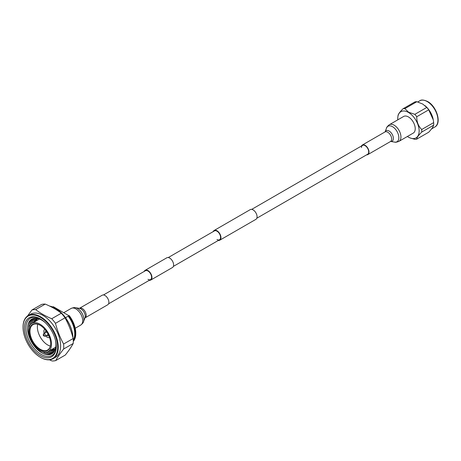 <?xml version="1.0" encoding="UTF-8"?>
<svg xmlns="http://www.w3.org/2000/svg" width="461" height="461" viewBox="0 0 461 461"><rect width="100%" height="100%" fill="white"/><g stroke="black" fill="none" stroke-linecap="round" stroke-linejoin="round"><path stroke-width="0.69" d="M213.241 231.583A5.618 3.244 60 0 1 214.158 230.465A5.618 3.244 60 0 1 216.97 230.742A5.618 3.244 60 0 1 220.64 235.698A5.618 3.244 60 0 1 219.776 240.198A5.618 3.244 60 0 1 218.353 240.435M214.158 230.465L250.283 209.605A5.618 3.244 60 0 1 253.095 209.888A5.618 3.244 60 0 1 256.765 214.838A5.618 3.244 60 0 1 255.907 219.344L219.776 240.198M168.265 257.549L214.411 230.909A5.111 2.95 60 0 1 216.97 231.163A5.111 2.95 60 0 1 220.306 235.663A5.111 2.95 60 0 1 219.522 239.755A5.111 2.95 60 0 1 216.97 239.501M425.002 105.644A15.121 8.73 60 0 1 425.128 105.748A15.121 8.73 60 0 1 433.271 119.854L428.701 109.833L416.75 116.731C416.715 121.963 418.369 126.228 421.711 129.512L433.663 122.614L433.357 120.367M426.782 107.442L422.731 104.053L416.859 101.714L404.914 108.617L408.579 112.225L414.831 114.34L426.782 107.442A16.821 9.71 60 0 1 428.701 109.833M433.663 122.614A16.821 9.71 60 0 1 433.663 125.179L421.711 132.077C418.369 135.401 416.715 137.758 416.75 139.136L428.701 132.232C431.548 129.201 433.196 126.85 433.663 125.179M407.403 136.473A15.121 8.73 -120 0 0 408.44 137.136A15.121 8.73 -120 0 0 410.042 137.92A15.121 8.73 -120 0 0 419.107 130.014A15.121 8.73 -120 0 0 408.44 112.438A15.121 8.73 -120 0 0 397.866 116.835A15.121 8.73 -120 0 0 397.797 119.837M416.75 139.136A16.821 9.71 -120 0 1 414.831 139.303L410.192 137.977M421.711 132.077A16.821 9.71 -120 0 0 421.711 129.512M416.75 116.731A16.821 9.71 -120 0 0 414.831 114.34M404.914 108.617A16.821 9.71 -120 0 0 402.989 108.784L414.94 101.887A16.821 9.71 60 0 1 416.859 101.714M398.027 115.844C397.993 114.466 399.647 112.115 402.989 108.784M29.36 331.35A15.057 8.69 60 0 1 40.072 325.241A15.057 8.69 60 0 1 50.652 343.572A15.057 8.69 60 0 1 50.652 343.647A15.057 8.69 60 0 1 40.009 349.79A15.057 8.69 60 0 1 29.36 331.35M40.216 325.328A14.648 8.454 -120 0 0 32.99 324.642A14.648 8.454 -120 0 0 29.942 331.355A14.648 8.454 -120 0 0 36.344 346.102A14.648 8.454 -120 0 0 47.633 350.008A14.648 8.454 -120 0 0 50.652 343.405M23.05 327.298A24.485 14.135 -120 0 0 40.401 357.304A24.485 14.135 -120 0 0 57.677 347.289A24.485 14.135 -120 0 0 40.384 317.312A24.485 14.135 -120 0 0 23.05 327.252A24.485 14.135 -120 0 0 23.05 327.298M23.05 326.964A24.894 14.372 60 0 1 23.05 326.918A24.894 14.372 60 0 1 28.207 315.572A24.894 14.372 60 0 1 47.385 322.239A24.894 14.372 60 0 1 58.253 347.289A24.894 14.372 60 0 1 53.096 358.681A24.894 14.372 60 0 1 40.689 357.471A24.894 14.372 60 0 1 40.545 357.39M49.483 337.429L49.5 337.417A4.679 2.703 60 0 1 49.483 337.429A4.679 2.703 60 0 1 45.639 335.919M44.193 333.412A4.679 2.703 60 0 1 43.83 331.471A4.679 2.703 60 0 1 44.803 329.327A4.679 2.703 60 0 1 44.826 329.315L44.803 329.327M50.324 346.102A14.614 8.436 60 0 1 37.381 327.08A14.614 8.436 60 0 1 37.716 324.262M51.511 344.137A16.262 9.387 60 0 1 48.157 351.57A16.262 9.387 60 0 1 35.618 347.237A16.262 9.387 60 0 1 28.507 330.86A16.262 9.387 60 0 1 31.895 323.403A16.262 9.387 60 0 1 44.423 327.783A16.262 9.387 60 0 1 51.511 344.137M55.435 348.723A17.455 10.079 60 0 1 52.093 349.282M35.226 321.496A17.944 10.361 60 0 1 37.381 318.384M35.843 321.144A17.455 10.079 60 0 1 38.004 318.528M55.251 349.329A17.944 10.361 60 0 1 51.476 349.64M34.062 322.164A20.059 11.583 60 0 1 35.393 318.176M32.8 322.884A20.059 11.583 60 0 1 34.575 318.217M31.538 323.628A20.059 11.583 60 0 1 33.803 318.338M30.201 324.901A20.059 11.583 60 0 1 33.071 318.528M28.836 327.898A20.059 11.583 60 0 1 28.836 327.569A20.059 11.583 60 0 1 32.379 318.787M55.499 340.368A20.059 11.583 60 0 1 55.942 344.678A20.059 11.583 60 0 1 41.755 352.867A20.059 11.583 60 0 1 27.574 328.301A20.059 11.583 60 0 1 45.264 322.648M56.254 347.421A21.511 12.418 60 0 1 40.332 353.933A21.511 12.418 60 0 1 25.914 328.071A21.511 12.418 60 0 1 39.537 318.47M24.445 328.105A22.503 12.994 60 0 1 39.122 318.257A22.503 12.994 60 0 1 56.277 346.482A22.503 12.994 60 0 1 56.225 347.888A22.503 12.994 60 0 1 39.738 355.298A22.503 12.994 60 0 1 24.445 328.105M28.207 315.572L30.564 314.206A24.894 14.372 60 0 1 49.748 320.873A24.894 14.372 60 0 1 60.616 345.923A24.894 14.372 60 0 1 55.458 357.321L53.096 358.681M45.224 304.093A28.138 16.25 60 0 0 41.525 304.473L31.965 309.988A28.138 16.25 60 0 1 35.67 309.613L45.224 304.093C51.396 306.663 56.749 309.706 61.29 313.215L51.73 318.735A28.138 16.25 60 0 1 55.47 323.334L65.024 317.813C68.556 324.239 71.271 331.136 73.172 338.507A28.138 16.25 60 0 1 73.305 341.249A28.138 16.25 60 0 1 73.207 343.485C71.386 346.868 68.747 350.729 65.289 355.051L55.729 360.571A28.138 16.25 60 0 1 52.03 360.951L49.431 359.81M55.729 360.571C57.556 357.189 60.195 353.333 63.647 349.006L73.207 343.485M73.172 338.507L63.612 344.027A28.138 16.25 60 0 1 63.751 346.77A28.138 16.25 60 0 1 63.647 349.006M65.52 317.715L68.176 316.183A20.002 11.548 60 0 1 74.751 333.776A20.002 11.548 60 0 1 73.287 340.166M68.176 316.183L68.902 316.292A20.359 11.755 60 0 1 75.27 333.764A20.359 11.755 60 0 1 73.305 341.007M68.902 316.292L69.421 315.992A20.359 11.755 60 0 1 75.788 333.464A20.359 11.755 60 0 1 73.305 341.359M52.548 306.934A20.359 11.755 60 0 1 53.367 306.721L52.848 307.02L53.032 307.441M69.421 315.992L53.367 306.721M69.236 315.618A20.036 11.565 60 0 1 75.788 333.199A20.036 11.565 60 0 1 75.788 333.332M61.29 313.215A28.138 16.25 60 0 1 65.024 317.813M63.612 344.027C60.08 337.602 57.366 330.704 55.47 323.334M51.73 318.735C45.558 316.165 40.205 313.123 35.67 309.613M31.965 309.988L27.424 316.079M52.398 353.46A20.059 11.583 60 0 1 42.735 351.974M52.969 352.993A20.059 11.583 60 0 1 46.019 352.29M53.499 352.458A20.059 11.583 60 0 1 47.783 351.772M53.989 351.847A20.059 11.583 60 0 1 49.062 351.046M54.433 351.155A20.059 11.583 60 0 1 50.318 350.314M55.522 308.386A24.485 14.135 60 0 1 55.666 308.467A24.485 14.135 60 0 1 72.971 337.74M72.953 337.688A24.894 14.372 -120 0 0 55.378 308.3A24.894 14.372 -120 0 0 49.696 306.11M46.296 331.211A2.559 1.481 -120 0 0 45.604 331.309A2.559 1.481 -120 0 0 45.074 332.485A2.559 1.481 -120 0 0 45.103 332.888M46.549 335.389A2.559 1.481 -120 0 0 48.163 335.746A2.559 1.481 -120 0 0 48.595 335.193M43.236 335.026A0.749 0.432 -120 0 0 43.904 336A0.749 0.432 -120 0 0 44.296 335.637A0.749 0.432 -120 0 0 43.835 334.767A0.749 0.432 -120 0 0 43.253 334.87A0.749 0.432 -120 0 0 43.236 335.026M43.904 336L44.74 336.219A1.446 0.836 -120 0 0 45.195 336.173A1.446 0.836 -120 0 0 45.495 335.51A1.446 0.836 -120 0 0 44.861 334.058A1.446 0.836 -120 0 0 43.749 333.672A1.446 0.836 -120 0 0 43.484 334.041L43.253 334.87M45.195 336.173L47.61 334.778A1.446 0.836 -120 0 0 47.909 334.121A1.446 0.836 -120 0 0 47.858 333.724M47.201 332.588A1.446 0.836 -120 0 0 46.163 332.277L43.749 333.672M361.476 147.601A5.111 2.95 60 0 1 362.536 145.388A5.111 2.95 60 0 1 366.524 146.817A5.111 2.95 60 0 1 368.702 152.032A5.111 2.95 60 0 1 367.642 154.239L256.817 218.22M361.493 145.993A5.52 3.187 60 0 1 362.329 145.036A5.52 3.187 60 0 1 366.639 146.575A5.52 3.187 60 0 1 368.99 152.205A5.52 3.187 60 0 1 367.849 154.591A5.52 3.187 60 0 1 366.599 154.838M415.228 128.947A9.606 5.544 60 0 1 413.246 133.102L398.949 141.354A9.606 5.544 60 0 0 400.937 137.199A9.606 5.544 60 0 0 396.846 127.397A9.606 5.544 60 0 0 389.349 124.718L403.64 116.466A9.606 5.544 60 0 1 411.137 119.145A9.606 5.544 60 0 1 415.228 128.947M79.551 308.294A5.52 3.187 -120 0 1 82.484 308.674A5.52 3.187 -120 0 1 85.948 313.543A5.52 3.187 -120 0 1 85.072 317.854L107.73 304.767A5.52 3.187 -120 0 0 108.612 300.457A5.52 3.187 -120 0 0 105.148 295.587A5.52 3.187 -120 0 0 102.215 295.213L79.384 308.357M144.247 271.42A5.618 3.244 60 0 1 145.163 270.302A5.618 3.244 60 0 1 147.969 270.578A5.618 3.244 60 0 1 151.64 275.528A5.618 3.244 60 0 1 150.782 280.034A5.618 3.244 60 0 1 149.352 280.265M145.163 270.302L166.836 257.785A5.618 3.244 60 0 1 169.648 258.062A5.618 3.244 60 0 1 173.319 263.018A5.618 3.244 60 0 1 172.46 267.518L150.782 280.034M103.46 294.965L145.417 270.74A5.111 2.95 60 0 1 147.969 270.993A5.111 2.95 60 0 1 151.306 275.499A5.111 2.95 60 0 1 150.528 279.591A5.111 2.95 60 0 1 147.969 279.337M427.249 101.581A15.121 8.73 -120 0 0 419.689 100.832C421.245 99.559 423.901 99.795 427.658 101.541C436.723 106.301 441.995 123.462 434.809 127.023A15.121 8.73 -120 0 0 437.126 114.904A15.121 8.73 -120 0 0 427.249 101.581M362.329 145.036L384.993 131.95A5.52 3.187 60 0 1 389.303 133.488A5.52 3.187 60 0 1 391.654 139.124A5.52 3.187 60 0 1 390.513 141.51L390.542 141.435M385.096 131.898A6.045 3.492 60 0 1 389.931 131.592A6.045 3.492 60 0 1 393.371 138.577A6.045 3.492 60 0 1 390.611 141.446M385.108 131.863L386.543 128.072A8.961 5.175 60 0 1 393.688 127.484A8.961 5.175 60 0 1 398.84 137.868A8.961 5.175 60 0 1 394.645 142.103C395.296 142.461 396.731 142.213 398.949 141.354M75.414 307.7A8.961 5.175 -120 0 1 77.834 308.674A8.961 5.175 -120 0 1 83.516 321.732L84.991 317.842A6.045 3.492 -120 0 0 81.153 309.026A6.045 3.492 -120 0 0 79.523 308.369L75.414 307.7C74.763 307.343 73.328 307.596 71.109 308.449L63.964 312.575M83.516 321.732C83.499 322.475 82.565 323.593 80.715 325.086A9.606 5.544 -120 0 0 82.242 317.583A9.606 5.544 -120 0 0 76.215 309.106A9.606 5.544 -120 0 0 71.109 308.449M108.571 303.816L150.528 279.591M173.371 266.4L219.522 239.755M251.712 209.375L362.536 145.388M417.724 101.967L419.689 100.832M410.042 137.92L410.365 138.046M397.866 116.835L398.056 115.521M431.565 128.896L434.809 127.023M40.401 357.304L40.689 357.471M55.764 347.145L48.157 351.57M50.785 350.043L54.824 350.4M34.535 321.893L36.246 318.217M39.531 319.029L31.895 323.403M55.666 308.467L55.378 308.3M23.05 327.252L23.05 326.918M367.849 154.591L390.513 141.51M390.646 141.452L394.645 142.103M386.543 128.072C386.56 127.328 387.499 126.21 389.349 124.718M80.715 325.086L75.218 328.261"/></g></svg>
